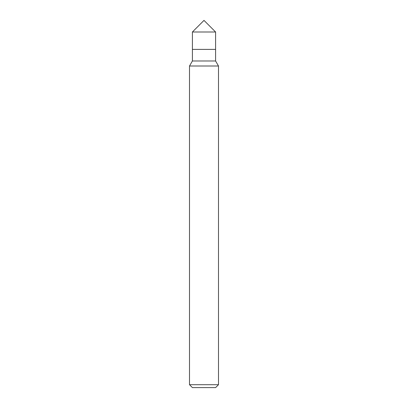 <?xml version="1.0" encoding="UTF-8"?>
<svg xmlns="http://www.w3.org/2000/svg" width="408" height="408" viewBox="0 0 408 408"><rect width="100%" height="100%" fill="white"/><g stroke="black" fill="none" stroke-linecap="round" stroke-linejoin="round"><path stroke-width="0.61" d="M218.494 384.703L189.506 384.703L192.403 387.6L215.597 387.6L218.494 384.703L218.494 66.004L189.506 66.004L192.403 60.986L215.597 60.986L218.494 66.004M192.403 60.986L192.403 49.388L215.597 49.388L215.597 31.997L192.403 31.997L204 20.4L215.597 31.997M192.403 31.997L192.403 49.388L215.597 49.388L215.597 60.986M189.506 384.703L189.506 66.004"/></g></svg>
